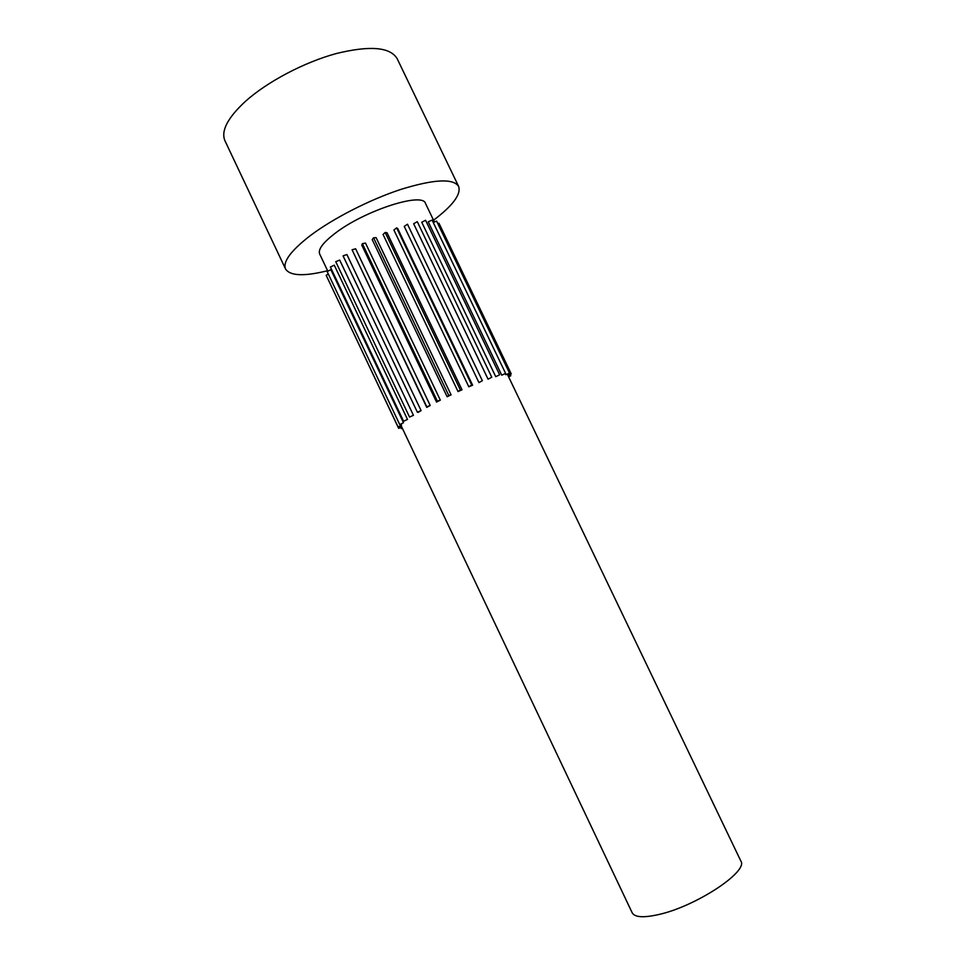 <?xml version="1.0" encoding="UTF-8"?>
<svg xmlns="http://www.w3.org/2000/svg" width="965" height="965" viewBox="0 0 965 965"><rect width="100%" height="100%" fill="white"/><g stroke="black" fill="none" stroke-linecap="round" stroke-linejoin="round"><path stroke-width="1.45" d="M401.536 425.155L398.111 427L401.344 425.806L401.078 424.19M403.491 422.73L330.85 269.645L327.171 271.599L399.751 424.612L403.491 422.73L399.751 424.612M407.495 419.413L334.276 265.182L330.392 267.016L403.599 421.259L407.495 419.413L403.599 421.259M413.442 415.312L339.692 260.08L335.748 261.696L409.534 417.061L413.442 415.312L409.534 417.061M401.199 425.867L632.184 912.781C634.729 917.365 643.571 917.944 658.721 914.53C696.067 906.34 748.876 871.286 740.818 860.961L507.433 374.396M418.135 412.381L421.102 410.62L346.893 254.531L343.07 255.87L417.35 412.164L418.135 412.381M327.859 271.237L319.656 253.976C317.895 249.489 322.986 242.649 334.939 233.446C364.239 210.635 422.863 191.721 425.517 203.482L434.383 221.974M509.52 373.093L505.805 374.709L509.52 373.093L436.602 221.106L433.225 222.433M505.805 374.709L505.286 373.612M501.74 375.192L505.612 373.395L432.103 220.092L428.231 221.829L501.74 375.192L505.612 373.395M495.757 376.7L499.629 374.782L425.577 220.273L421.753 222.227L495.757 376.7L499.629 374.782M488.061 379.197L491.776 377.243L417.266 221.66L413.647 223.747L488.061 379.197L491.776 377.243M478.966 382.61L482.355 380.705L407.495 224.23L404.226 226.365L478.966 382.61L482.355 380.705M472.597 385.192L397.737 228.56L396.639 227.885L393.889 229.984L468.809 386.796L472.597 385.192L471.74 385.011L396.639 227.885M462.006 389.776L387.025 232.734L385.168 232.481L383.057 234.447L458.049 391.573L462.006 389.776L460.365 389.993L385.168 232.481M451.101 394.842L376.121 237.631L373.588 237.812L372.201 239.561L447.133 396.748L451.101 394.842L448.749 395.445L373.588 237.812M440.33 400.149L365.494 243.071L362.382 243.675L361.791 245.122L436.554 402.103L440.33 400.149L437.374 401.126L362.382 243.675M430.197 405.481L355.615 248.777L352.068 249.778L426.747 407.387L430.197 405.481L426.759 406.772L352.068 249.778M327.618 270.731C304.108 276.545 290.091 275.966 285.568 269.018C282.636 261.949 290.622 251.009 309.524 236.208C332.479 218.693 369.752 199.574 401.187 189.297C434.19 179.176 453.345 178.236 458.652 186.462C461.21 194.351 452.838 205.605 433.538 220.213M285.568 269.018L224.978 140.818C220.756 131.035 227.607 117.851 245.52 101.265C267.341 81.711 304.204 62.267 336.194 53.57C369.885 45.319 390.21 47.032 397.17 58.696L458.652 186.462M508.664 376.869L510.811 375.723L510.22 374.492M510.811 375.723L508.507 376.555M508.097 375.699L511.257 373.889L438.979 223.241L437.808 223.615M511.257 373.889L507.843 375.264M471.74 385.011L468.809 386.796M460.365 389.993L458.049 391.573M448.749 395.445L447.133 396.748M437.374 401.126L436.554 402.103M426.759 406.772L426.747 407.387M421.102 410.62L417.35 412.164M328.317 274.012L326.17 275.315L398.111 427M327.437 277.956L398.666 428.364L401.79 427.097M401.585 426.675L398.666 428.364M402.26 428.086L401.356 428.653L400.801 427.495M401.356 428.653L402.321 428.231"/></g></svg>

